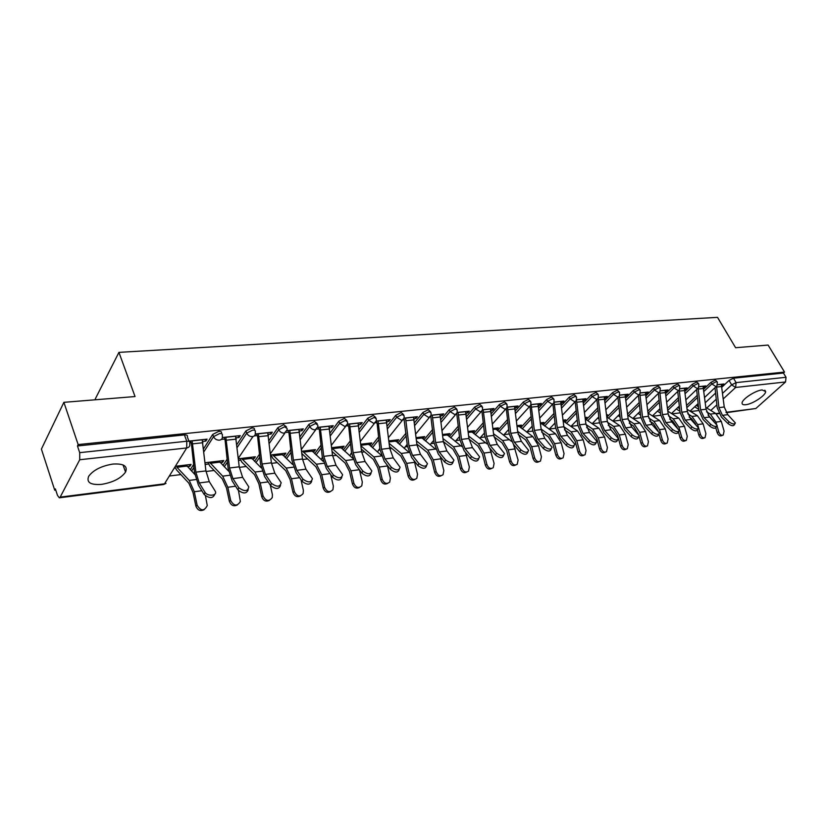 <?xml version="1.0" encoding="UTF-8"?>
<svg xmlns="http://www.w3.org/2000/svg" width="828" height="828" viewBox="0 0 828 828"><rect width="100%" height="100%" fill="white"/><g stroke="black" fill="none" stroke-linecap="round" stroke-linejoin="round"><path stroke-width="1.24" d="M221.656 433.758L221.459 433.272C221.945 431.885 221.014 431.253 218.685 431.378L212.692 434.441L213.552 436.635L219.544 433.572C221.873 433.448 222.804 434.079 222.318 435.466L222.359 436.356C222.639 438.488 221.666 439.761 219.43 440.175C216.708 440.217 214.752 439.037 213.552 436.635L203.874 451.798M254.61 430.291L254.393 429.753C254.827 428.438 253.948 427.838 251.764 427.962L245.875 430.964L246.744 433.127L252.633 430.115C254.817 429.991 255.697 430.581 255.262 431.895L255.303 433.085C255.49 435.062 254.548 436.232 252.488 436.604C249.859 436.635 247.945 435.476 246.744 433.127L237.16 447.493M286.447 426.937L283.714 424.66L277.918 427.621L278.788 429.732L284.584 426.772L287.078 428.449L287.109 429.918L284.408 433.158C281.872 433.189 279.999 432.04 278.788 429.732L269.307 443.384M317.217 423.698L314.578 421.473L308.875 424.381L309.755 426.461L315.458 423.553L317.817 425.126L317.838 426.855L315.261 429.825C312.798 429.846 310.966 428.728 309.755 426.461L300.378 439.461M346.963 420.572L344.417 418.388L338.807 421.245L339.697 423.294L345.307 420.427L347.553 421.907L347.543 423.884L345.079 426.606L339.697 423.294L330.413 435.714M375.746 417.55L373.283 415.408L367.756 418.223L368.657 420.231L374.184 417.415L376.305 418.792L376.274 420.997L373.935 423.491L368.657 420.231L359.476 432.123M403.609 414.621L401.218 412.52L395.784 415.294L396.684 417.26L402.129 414.486L404.147 415.791L404.085 418.192L401.849 420.469L396.684 417.26L387.597 428.676M430.591 411.785L428.273 409.725L422.922 412.447L423.822 414.393L429.183 411.661L431.109 412.882L431.015 415.459L428.894 417.55L423.822 414.393L414.849 425.354M456.745 409.042L454.489 407.024L449.211 409.705L450.121 411.609L455.4 408.928L457.232 410.067L457.108 412.81L455.089 414.724L450.121 411.609L441.241 422.166M482.093 406.382L479.898 404.395L474.703 407.034L475.614 408.908L480.82 406.269L482.558 407.335L482.403 410.222L480.488 411.982L475.614 408.908L466.837 419.092M506.674 403.805L504.542 401.849L499.419 404.457L500.329 406.3L505.463 403.691L507.119 404.695L506.933 407.707L505.111 409.322L500.329 406.3L491.646 416.132M530.531 401.301L528.45 399.375L523.399 401.942L524.31 403.764L529.371 401.197L530.945 402.129L530.738 405.265L529.009 406.745L524.31 403.764L515.73 413.265M553.684 398.868L551.655 396.985L546.677 399.51L547.598 401.301L552.586 398.765L554.087 399.645L553.839 402.874L552.204 404.24L547.598 401.301L539.111 410.502M576.174 396.508L574.197 394.656L569.281 397.15L570.202 398.91L575.118 396.415L576.557 397.233L576.278 400.555L574.735 401.808L570.202 398.91L561.819 407.831M598.023 394.221L596.098 392.389L591.244 394.852L592.165 396.581L597.019 394.128L598.385 394.894L598.085 398.289L596.615 399.438L592.165 396.581L583.875 405.244M619.261 391.996L617.377 390.195L612.596 392.617L613.517 394.325L618.299 391.903L619.603 392.617L619.282 396.084L617.895 397.14L613.517 394.325L605.309 402.729M639.92 389.833L638.067 388.053L633.348 390.443L634.269 392.13L638.988 389.74L640.241 390.412L639.889 393.931L638.574 394.915L634.269 392.13L626.154 400.297M660.009 387.721L658.198 385.972L653.54 388.332L654.462 389.988L659.119 387.639L660.309 388.26L659.937 391.83L658.684 392.741L654.462 389.988L646.44 397.947M679.55 385.672L677.78 383.954L673.185 386.283L674.106 387.918L678.701 385.589L679.84 386.179L679.446 389.781L678.267 390.63L674.106 387.918L666.167 395.66M698.584 383.674L696.845 381.987L692.301 384.275L693.222 385.889L697.766 383.592L698.853 384.151L698.449 387.783L697.321 388.57L693.222 385.889L685.377 393.435M717.11 381.739L715.413 380.062L710.931 382.329L711.852 383.923L716.334 381.656L717.369 382.174L716.944 385.838L715.878 386.562L711.852 383.923L704.079 391.282M745.728 404.726C752.559 404.126 765.91 395.308 765.641 391.551L762.091 389.936C755.302 390.464 741.816 399.365 742.074 403.091C742.064 404.457 743.285 404.995 745.728 404.726M101.596 484.37C113.043 482.403 121.023 478.305 125.545 472.084C127.947 466.102 123.745 463.432 112.908 464.063C101.492 465.926 93.44 469.983 88.72 476.214C86.215 482.445 90.5 485.156 101.596 484.37M63.88 402.336L135.047 396.55L118.932 352.366L717.524 317.352L735.595 347.719L768.105 345.069L784.52 372.072L78.153 444.574L63.88 402.336L41.4 449.076L54.731 490.186L55.755 490.052M169.843 475.945L180.887 474.579M205.986 471.484L214.141 470.47M239.292 467.365L246.268 466.495M271.46 463.38L277.328 462.655M302.53 459.54L307.374 458.94M332.577 455.824L336.447 455.348M350.886 453.558L351.61 453.475M361.639 452.233L364.599 451.871M378.406 450.163L379.99 449.966M389.771 448.755L391.872 448.497M405.078 446.861L407.469 446.571M417.012 445.392L418.306 445.226M430.933 443.663L434.089 443.28M443.404 442.121L443.943 442.059M456.021 440.558L459.892 440.082M480.375 437.557L484.908 436.987M504.014 434.628L509.179 433.986M526.981 431.792L532.735 431.077M549.306 429.028L555.619 428.252M570.999 426.348L577.84 425.499M592.237 423.719L599.441 422.829M613.01 421.152L620.431 420.231M633.223 418.657L640.862 417.705M652.899 416.225L660.734 415.252M672.057 413.855L680.067 412.861M690.718 411.547L698.904 410.533M95.603 399.758L95.303 398.879L118.932 352.366M54.731 490.186L55.383 488.913L57.494 495.423L59.326 497.814L60.196 497.11L79.726 459.737L79.705 452.657L186.786 441.231C189.291 441.096 190.264 441.759 189.726 443.218L189.757 443.798C190.161 446.095 189.136 447.482 186.704 447.958L79.726 459.737M78.153 444.574L77.449 445.971L79.705 452.657M705.321 402.687L715.589 393.062M722.068 386.997L729.064 380.435L731.662 384.854L736.092 382.619L786.031 377.289L785.544 381.967L755.829 408.514L726.197 412.696M786.031 377.289L783.443 373.035L784.52 372.072M703.593 387.483L704.214 387.421L703.49 386.159M704.214 387.421L705.798 385.92L699.018 386.635M684.87 389.502L685.563 389.429L684.839 388.156M685.563 389.429L687.147 387.908L679.995 388.674M665.64 391.572L666.416 391.489L665.691 390.195M666.416 391.489L667.989 389.947L660.444 390.754M645.892 393.704L646.751 393.611L646.026 392.296M646.751 393.611L648.314 392.048L640.365 392.896M606.727 415.811L607.69 414.838L606.634 414.963M625.595 395.887L626.537 395.784L625.813 394.449M626.537 395.784L628.09 394.211L619.717 395.101M585.531 418.833L587.021 417.302L585.199 417.519M604.73 398.133L605.765 398.02L605.04 396.674M605.765 398.02L607.307 396.426L598.478 397.368M563.806 421.442L563.62 420.086M564.292 421.38L565.772 419.827L563.144 420.148M583.274 400.441L584.392 400.328L583.668 398.951M584.392 400.328L585.934 398.713L576.64 399.707M541.874 424.071L542.454 423.998L541.781 422.684M542.454 423.998L543.924 422.435L540.446 422.849M561.187 402.822L562.409 402.687L561.684 401.301M562.409 402.687L563.94 401.062L554.149 402.108M519.301 426.772L519.994 426.689L519.322 425.364M519.994 426.689L521.454 425.106L517.065 425.623M538.469 405.275L539.794 405.13L539.069 403.712M539.794 405.13L541.305 403.474L530.996 404.571M496.075 429.566L496.883 429.463L496.21 428.107M496.883 429.463L498.321 427.859L492.981 428.49M515.057 407.79L516.496 407.635L515.772 406.196M516.496 407.635L517.997 405.958L507.15 407.117M472.157 432.433L473.088 432.319L472.415 430.943M473.088 432.319L474.516 430.695L468.162 431.45M490.952 410.388L492.505 410.222L491.78 408.763M492.505 410.222L493.995 408.525L482.569 409.746M447.534 435.383L448.579 435.259L447.917 433.862M448.579 435.259L449.987 433.613L442.566 434.493M466.102 413.058L467.779 412.882L467.054 411.402M467.779 412.882L469.248 411.164L457.232 412.447M422.145 438.426L423.325 438.281L422.663 436.863M423.325 438.281L424.723 436.615L416.163 437.639M440.475 415.822L442.287 415.625L441.572 414.124M442.287 415.625L443.736 413.886L431.088 415.242M395.981 441.562L397.295 441.407L396.643 439.958M397.295 441.407L398.672 439.72L388.912 440.879M414.052 418.668L415.987 418.461L415.273 416.929M415.987 418.461L417.426 416.701L404.105 418.119M368.988 444.802L370.458 444.626L369.805 443.156M370.458 444.626L371.803 442.918L360.77 444.232M386.769 421.607L388.849 421.38L388.146 419.827M388.849 421.38L390.257 419.599L376.274 421.09M341.126 448.145L342.761 447.948L342.109 446.447M342.761 447.948L344.086 446.22L331.697 447.689M358.596 424.64L360.832 424.402L360.128 422.818M360.832 424.402L362.219 422.59L347.543 424.153M312.363 451.591L314.164 451.374L313.522 449.852M314.164 451.374L315.468 449.625L301.64 451.27M329.482 427.776L331.883 427.517L331.19 425.902M331.883 427.517L333.249 425.685L317.838 427.331M282.659 455.152L284.635 454.914L283.994 453.371M284.635 454.914L285.908 453.144L270.549 454.965M299.394 431.015L301.961 430.736L301.278 429.101M301.961 430.736L303.296 428.883L287.119 430.612M251.95 458.836L254.113 458.577L253.482 456.994M254.113 458.577L255.355 456.777L238.371 458.795M268.272 434.369L271.025 434.069L270.342 432.402M271.025 434.069L272.319 432.185L255.334 434.007M220.196 462.645L222.556 462.355L221.935 460.751M222.556 462.355L223.767 460.534L205.334 462.728M236.063 437.836L239.002 437.526L238.329 435.818M239.002 437.526L240.275 435.611L222.421 437.515M187.335 466.578L189.912 466.267L189.302 464.632M189.912 466.267L191.082 464.425L175.867 466.236M202.705 441.427L205.851 441.086L205.189 439.357M205.851 441.086L207.083 439.15L188.919 441.096M190.285 469.704L193.628 464.446M203.564 448.817L212.692 434.441M222.96 465.45L227.131 459.178M236.849 444.553L245.875 430.964M254.548 461.362L259.485 454.23M268.996 440.496L277.918 427.621M285.101 457.439L290.763 449.563M300.067 436.625L308.875 424.381M314.661 453.661L321.005 445.143M330.113 432.92L338.807 421.245M343.278 450.028L350.265 440.951M359.176 429.37L367.756 418.223M371.006 446.52L378.582 436.967M387.307 425.965L395.784 415.294M397.875 443.135L406.02 433.158M414.559 422.694L422.922 412.447M423.926 439.854L432.599 429.515M440.962 419.548L449.211 409.705M449.2 436.687L458.36 426.037M466.557 416.505L474.703 407.034M473.73 433.624L483.355 422.694M491.377 413.586L499.419 404.457M497.545 430.653L507.605 419.486M515.461 410.76L523.399 401.942M520.677 427.776L531.141 416.401M538.842 408.028L546.677 399.51M543.158 424.992L554.004 413.431M561.55 405.389L569.281 397.15M565.017 422.28L576.216 410.574M583.616 402.832L591.244 394.852M586.276 419.651L597.806 407.811M605.051 400.359L612.596 392.617M606.955 417.105L618.795 405.14M625.906 397.957L633.348 390.443M627.655 414.052L639.206 402.574M646.182 395.639L653.54 388.332M647.858 411.05L659.078 400.079M665.919 393.383L673.185 386.283M667.523 408.152L678.411 397.668M685.139 391.189L692.301 384.275M686.671 405.368L697.248 395.329M703.841 389.067L710.931 382.329M721.819 385.527L722.378 385.465L721.654 384.223M722.378 385.465L723.962 383.975L717.545 384.658M174.708 468.089L175.443 468.006M205.23 464.436L208.584 464.032M238.547 460.44L240.617 460.192M270.725 456.58L271.584 456.476M698.19 404.074L697.507 404.157M77.449 445.971L184.406 434.917C186.9 434.793 187.884 435.466 187.345 436.936L189.043 441.427M783.443 373.035L733.494 378.199L729.064 380.435M430.363 416.908L431.067 416.836M403.381 419.817L404.406 419.703M375.508 422.818L376.885 422.673M346.725 425.923L348.464 425.737M316.969 429.121L319.101 428.894M286.188 432.444L288.734 432.164M254.331 435.87L257.332 435.549M221.345 439.42L224.823 439.047M189.881 442.814L191.154 442.669M729.002 421.783C732.221 424.174 734.353 424.578 735.378 422.984L727.781 414.662L722.461 415.345L729.002 421.783L727.998 423.553L721.467 417.115L717.193 407.79L714.999 387.67M734.933 423.739L734.364 424.743C733.339 426.348 731.217 425.944 727.998 423.553M721.281 384.264L724.241 406.983L727.781 414.662M716.551 386.314L718.921 407.635L722.461 415.345M722.565 435.321L721.581 435.694C719.729 436.346 718.249 435.269 717.141 432.485L718.776 431.864C719.884 434.659 721.364 435.725 723.217 435.083L724.086 431.119L721.302 421.4L715.661 413.441L705.839 407.417M694.713 406.786L698.77 409.384M708.075 415.128L713.829 421.235M715.837 427.9L717.141 432.485M718.776 431.864L717.058 425.851M716.51 423.936L715.982 422.114L710.341 414.114L706.553 411.785M698.49 406.817L696.193 405.389M710.662 424.246C713.953 426.699 716.127 427.093 717.162 425.406L709.586 417.012L704.121 417.716L710.662 424.246L709.658 426.037L703.127 419.506L698.842 410.057L696.617 389.533M716.696 426.223L716.148 427.196C715.113 428.873 712.949 428.49 709.658 426.037M703.044 386.21L706.036 409.229L709.586 417.012M698.159 388.208L700.571 409.901L704.121 417.716M691.835 426.782C695.199 429.297 697.404 429.67 698.459 427.9L690.894 419.423L685.294 420.148L691.835 426.782L690.831 428.594L684.301 421.959L680.016 412.375L677.739 391.447M697.973 428.78L697.455 429.711C696.4 431.481 694.195 431.109 690.831 428.594M684.321 388.208L687.343 411.526L690.894 419.423M679.26 390.123L681.734 412.22L685.294 420.148M704.317 437.94L703.396 438.291C701.482 438.985 699.96 437.909 698.832 435.062L700.467 434.441C701.595 437.287 703.117 438.364 705.032 437.681L705.911 433.675L703.117 423.832L697.466 415.759L687.105 409.291M676.321 408.928L679.891 411.278M689.124 417.074L691.38 418.492L695.768 424.34M697.404 430.022L698.832 435.062M700.467 434.441L697.662 424.557L692.011 416.453L687.768 413.793M679.612 408.68L677.78 407.531M685.584 440.631L684.725 440.962C682.758 441.707 681.196 440.62 680.036 437.712L681.661 437.08C682.821 439.999 684.383 441.086 686.36 440.341L687.261 436.294L684.456 426.316L678.805 418.13L667.854 411.195M657.453 411.112L660.496 413.203M669.686 419.071L672.574 420.914L677.18 427.507M678.432 431.957L680.036 437.712M681.661 437.08L678.856 427.062L673.205 418.844L668.486 415.842M660.216 410.564L658.891 409.725M672.491 429.38C675.938 431.957 678.184 432.319 679.25 430.456L671.715 421.907L665.95 422.642L672.491 429.38L671.498 431.212L664.967 424.474L660.672 414.766L658.353 393.393M678.732 431.409L678.246 432.288C677.18 434.151 674.934 433.789 671.498 431.212M665.091 390.257L668.155 413.896L671.715 421.907M659.833 392.048L662.39 414.611L665.95 422.642M652.619 432.05C656.138 434.7 658.436 435.042 659.512 433.085L651.998 424.453L646.078 425.219L652.619 432.05L651.626 433.913L645.105 427.072L640.8 417.209L638.429 395.391M666.343 443.394L665.567 443.704C663.528 444.501 661.924 443.415 660.744 440.434L658.974 434.089L658.519 434.938C657.442 436.894 655.145 436.553 651.626 433.913M645.343 392.368L648.438 416.329L651.998 424.453M639.868 394.004L642.518 417.064L646.078 425.219M632.178 434.803C635.79 437.515 638.14 437.836 639.216 435.776L631.733 427.072L625.657 427.859L632.178 434.803L631.195 436.677L624.685 429.732L620.369 419.734L617.947 397.44M638.636 436.873L638.233 437.65C637.146 439.72 634.807 439.389 631.195 436.677M625.047 394.532L628.173 418.833L631.733 427.072M619.334 396.001L622.087 419.579L625.657 427.859M660.744 440.434L662.359 439.803C663.549 442.783 665.153 443.87 667.192 443.073L668.103 438.995L665.288 428.873L659.637 420.572L648.086 413.12M638.088 413.348L640.572 415.149M649.752 421.11L653.261 423.398L658.053 430.757M662.359 439.803L659.533 429.649L653.882 421.297L648.686 417.933M640.282 412.479L639.495 411.961M646.575 446.24L645.881 446.509C643.78 447.368 642.124 446.271 640.913 443.228L642.528 442.587C643.739 445.64 645.395 446.737 647.496 445.878L648.427 441.759L645.602 431.502L639.951 423.077L627.759 415.066M618.195 415.635L620.089 417.115M629.28 423.201L633.42 425.944L638.409 434.141M639.05 436.47L640.913 443.228M642.528 442.587L639.692 432.288L634.041 423.822L628.348 420.065M626.258 449.149L625.657 449.397C623.484 450.318 621.776 449.221 620.534 446.106L622.139 445.464C623.391 448.579 625.099 449.676 627.272 448.755L628.214 444.605L625.368 434.203L619.727 425.644L606.862 417.043M597.764 417.985L599.027 419.113M608.259 425.344L613.041 428.573L617.698 435.673L620.534 446.106M622.139 445.464L619.303 435.01L613.651 426.42L607.452 422.239M611.167 437.629C614.873 440.413 617.264 440.713 618.35 438.54L610.909 429.763L604.647 430.57L611.167 437.629L610.195 439.533L603.684 432.464L599.379 422.321L596.874 399.551M617.74 439.72L617.367 440.434C616.28 442.618 613.89 442.318 610.195 439.533M604.181 396.767L607.338 421.4L610.909 429.763M598.209 398.061L601.076 422.166L604.647 430.57M605.361 452.15L604.875 452.347C602.629 453.351 600.869 452.254 599.586 449.055L601.18 448.414C602.473 451.612 604.233 452.709 606.479 451.705L607.421 447.534L604.575 436.977L598.934 428.293L585.365 419.04M576.764 420.376L577.354 421.069M586.659 427.527L592.082 431.264L596.74 438.478L599.586 449.055M601.18 448.414L598.333 437.815L592.693 429.08L585.955 424.464M589.546 440.537C593.345 443.394 595.798 443.673 596.885 441.376L589.484 432.526L583.047 433.354L589.546 440.537L588.584 442.462L582.084 435.29L577.778 424.981L575.191 401.704L562.595 415.004M596.243 442.649L595.912 443.301C594.814 445.599 592.372 445.319 588.584 442.462M582.715 399.055L585.913 424.039L589.484 432.526M576.474 400.152L579.476 424.836L583.047 433.354M583.875 455.234L583.502 455.39C581.184 456.476 579.362 455.379 578.037 452.098L579.631 451.446C580.956 454.727 582.777 455.835 585.096 454.738L586.048 450.535L583.191 439.834L577.551 431.005L563.247 421.048M564.448 429.763L570.533 434.038L575.181 441.355L578.037 452.098M579.631 451.446L576.764 440.693L571.134 431.823L563.858 426.731M567.294 443.529C571.196 446.458 573.7 446.716 574.798 444.294L567.439 435.373L560.815 436.232L567.294 443.529L566.342 445.474L559.863 438.178L555.547 427.724L552.907 404.043M574.115 445.671L573.835 446.24C572.728 448.672 570.233 448.414 566.342 445.474M560.639 401.414L563.868 426.762L567.439 435.373M554.098 402.294L557.244 427.579L560.815 436.232M561.746 458.412L561.519 458.505C559.128 459.695 557.234 458.598 555.867 455.224L557.451 454.562C558.828 457.946 560.711 459.043 563.112 457.853L564.054 453.63L561.187 442.773L555.567 433.81L540.653 422.818M541.615 432.04L548.364 436.884L553 444.325L555.867 455.224M557.451 454.562L554.584 443.653L548.964 434.648L541.119 429.039M544.389 446.602C548.395 449.625 550.951 449.852 552.059 447.296L544.741 438.312L537.921 439.192L544.389 446.602L543.437 448.579L536.979 441.169L532.673 430.55L529.961 406.424M551.334 448.776L551.096 449.273C549.989 451.829 547.443 451.602 543.437 448.579M531.079 404.561L534.35 430.405L537.921 439.192M537.91 403.836L541.17 429.556L544.741 438.312M538.966 461.682L538.904 461.703C536.42 463.007 534.474 461.921 533.046 458.443L534.619 457.78C536.047 461.258 538.003 462.345 540.487 461.051L541.419 456.818L538.552 445.795L532.932 436.687L518.09 425.509M518.111 434.358L525.552 439.823L530.179 447.379L533.046 458.443M534.619 457.78L531.742 446.696L526.132 437.546L517.686 431.367M520.791 449.78C524.911 452.875 527.529 453.082 528.626 450.38L521.371 441.324L514.343 442.235L520.791 449.78L519.849 451.788L513.412 444.243L509.116 433.448L506.312 408.835M527.871 451.974L527.684 452.378C526.577 455.079 523.969 454.882 519.849 451.788M507.471 407.086L510.783 433.313L514.343 442.235M514.509 406.331L517.8 432.444L521.371 441.324M515.575 465.036C513.008 466.392 511 465.295 509.541 461.755L511.104 461.082C512.594 464.674 514.623 465.76 517.2 464.332L518.111 460.099L513.463 444.294M511.497 441.396L494.865 428.273M493.923 436.718L502.058 442.835L506.674 450.525L509.541 461.755M511.104 461.082L508.226 449.842L502.637 440.537L493.55 433.737M496.469 453.051C500.712 456.238 503.383 456.404 504.49 453.558L497.297 444.439L490.052 445.371L496.469 453.051L495.537 455.079L489.141 447.399L484.846 436.439L481.927 411.288M503.693 455.265L503.548 455.576C502.451 458.433 499.781 458.267 495.537 455.079M483.148 409.684L486.491 436.304L490.052 445.371M490.404 408.908L493.736 435.414L497.297 444.439M491.511 468.503C488.862 469.869 486.802 468.762 485.332 465.17L486.885 464.498C488.437 468.203 490.549 469.269 493.219 467.696L494.099 463.473L489.876 448.3M486.864 443.787L470.956 431.119M469 439.13L477.859 445.95L482.455 453.765L485.332 465.17M486.885 464.498L483.997 453.071L478.429 443.622L468.669 436.128M471.391 456.425C475.769 459.695 478.501 459.83 479.598 456.818L472.477 447.648L465.015 448.61L471.391 456.425L470.47 458.484L464.104 450.67L459.819 439.523L456.766 413.772M478.77 458.66L478.677 458.878C477.58 461.889 474.837 461.755 470.47 458.484M458.081 412.354L461.465 439.389L465.015 448.61M465.553 411.557L468.927 438.467L472.477 447.648M466.723 472.063C463.98 473.461 461.869 472.333 460.378 468.689L461.91 468.006C463.556 471.856 465.75 472.902 468.513 471.153L469.352 466.961L465.481 452.357M461.589 446.416L446.333 434.048M443.332 441.572L452.926 449.159L457.501 457.097L460.378 468.689M461.91 468.006L459.033 456.404L453.485 446.789L443.011 438.54M445.516 459.902C450.039 463.266 452.833 463.369 453.92 460.182L446.882 450.949L439.182 451.943L445.516 459.902L444.615 461.993L438.291 454.034L434.017 442.711L430.808 416.287M453.061 462.169L453.009 462.262C451.922 465.45 449.128 465.357 444.615 461.993M432.226 415.118L435.642 442.576L439.182 451.943M439.927 414.3L443.342 441.624L446.882 450.949M441.158 475.727C438.322 477.156 436.159 476.017 434.648 472.312L436.17 471.629C437.898 475.624 440.196 476.638 443.052 474.692L443.839 470.552L440.268 456.518M435.59 449.221L420.955 437.07M416.857 444.056L427.217 452.461L431.771 460.544L434.648 472.312M436.17 471.629L433.282 459.84L427.765 450.07L416.525 440.972M418.823 463.494C423.481 466.961 426.348 467.013 427.424 463.649L420.479 454.365L412.53 455.39L418.823 463.494L417.933 465.605L411.661 457.501L407.397 445.992L403.992 418.802M426.544 465.771C425.447 469.124 422.58 469.072 417.933 465.605M405.544 417.964L409.001 445.857L412.53 455.39M413.503 417.115L416.95 444.884L420.479 454.365M414.787 479.515C411.858 480.975 409.632 479.826 408.111 476.059L409.601 475.365C411.444 479.526 413.845 480.509 416.805 478.315L417.529 474.258L414.217 460.813M408.804 452.15L394.801 440.175M389.522 446.54L400.7 455.876L405.223 464.094L408.111 476.059M409.601 475.365L406.714 463.38L401.238 453.444L389.191 443.415M391.261 467.199C396.074 470.759 399.013 470.77 400.079 467.22L393.228 457.884L385.02 458.95L391.261 467.199L390.392 469.341L384.161 461.092L379.917 449.376L377.175 423.843L376.264 421.286M399.22 469.455C398.051 472.923 395.101 472.881 390.392 469.341M378.013 420.903L381.511 449.252L385.02 458.95M386.221 420.034L389.709 448.238L393.228 457.884M387.576 483.417C384.544 484.918 382.257 483.749 380.714 479.919L382.184 479.226C384.161 483.562 386.676 484.494 389.74 482.02L390.361 478.077L387.297 465.243M381.159 455.152L367.818 443.394M361.287 449.024L373.345 459.395L377.827 467.758L380.714 479.919M382.184 479.226L379.296 467.044L373.852 456.921L360.946 445.847M362.778 471.029C367.756 474.692 370.768 474.651 371.813 470.904L365.076 461.517L356.599 462.614L362.778 471.029L361.929 473.202L355.761 464.798L351.548 452.875L348.754 426.927L347.77 424.133M371.006 473.254C369.754 476.835 366.721 476.814 361.929 473.202M349.571 423.946L353.111 452.761L356.599 462.614M358.048 423.036L361.577 451.715L365.076 461.517M359.487 487.454C356.34 488.986 353.991 487.806 352.417 483.904L353.877 483.21C356.009 487.754 358.648 488.613 361.795 485.798L362.312 482.02L359.466 469.849M352.614 458.215L339.977 446.706M353.877 483.21L350.989 470.821L345.586 460.523L331.728 448.01M332.111 451.498L345.09 463.028L349.54 471.536L352.417 483.904M333.342 474.982C338.497 478.76 341.581 478.667 342.606 474.703L335.992 465.284L327.236 466.412L333.342 474.982L332.514 477.197L326.418 468.617L322.216 456.497L319.391 430.105L318.407 427.269M341.85 477.187C340.505 480.882 337.389 480.892 332.514 477.197M320.177 427.082L323.758 456.373L327.236 466.412M328.944 426.141L332.514 455.296L335.992 465.284M330.465 491.615C327.205 493.198 324.783 491.998 323.189 488.034L324.617 487.33C326.946 492.101 329.73 492.877 332.949 489.648L333.342 486.098L330.714 474.661M324.617 487.33L321.73 474.723L316.389 464.229L302.572 451.156M323.127 461.341L311.224 450.121M301.889 453.589L315.903 466.775L320.312 475.448L323.189 488.034M302.903 479.081C308.233 482.952 311.4 482.807 312.404 478.636L305.925 469.165L296.869 470.335L302.903 479.081L302.085 481.327L296.072 472.581L291.901 460.233L289.024 433.396L288.051 430.508M311.701 481.234C310.262 485.073 307.064 485.104 302.085 481.327M289.79 430.322L293.412 460.12L296.869 470.335M298.856 429.359L302.468 459.002L305.925 469.165M300.471 495.91C297.086 497.545 294.592 496.345 292.967 492.287L294.364 491.584C296.952 496.614 299.871 497.276 303.131 493.56L303.39 490.311L301.009 479.743M294.364 491.584L291.487 478.76L286.198 468.079L272.588 454.727M292.657 464.529L281.53 453.661M270.942 454.924L272.774 458.319L285.732 470.656L290.09 479.484L292.967 492.287M271.398 483.314C276.925 487.299 280.174 487.092 281.147 482.693L274.824 473.181L265.446 474.392L271.398 483.314L270.611 485.591L264.67 476.669L260.541 464.104L257.622 436.801L256.649 433.862M280.506 485.425C278.974 489.41 275.683 489.462 270.611 485.591M258.357 433.675L262.021 463.99L265.446 474.392M267.734 432.682L271.387 462.831L274.824 473.181M269.452 500.35C265.943 502.047 263.366 500.836 261.71 496.696L263.076 495.982C265.964 501.302 269.038 501.809 272.298 497.514L272.412 494.668L270.301 485.125M263.076 495.982L260.209 482.931L254.983 472.043L241.59 458.412M261.13 467.779L250.843 457.315M239.985 458.608L241.786 462.076L254.538 474.672L258.843 483.666L261.71 496.696M238.774 487.702C244.508 491.801 247.851 491.532 248.793 486.895L242.625 477.342L232.916 478.594L238.774 487.702L238.019 490.01L232.171 480.913L228.083 468.099L225.112 440.32L224.15 437.329M248.214 489.752C246.589 493.892 243.194 493.974 238.019 490.01M225.816 437.153L229.532 467.996L232.916 478.594M235.535 436.118L239.23 466.806L242.625 477.342M237.367 504.935C233.713 506.705 231.043 505.484 229.356 501.261L230.691 500.547C233.951 506.167 237.181 506.498 240.368 501.52L238.505 490.652M230.691 500.547L227.835 487.257L222.68 476.152L209.536 462.231M228.518 471.08L219.099 461.092M207.973 462.417L209.743 465.947L222.246 478.822L226.499 487.992L229.356 501.261M204.982 492.246C207.528 496.8 217.764 495.775 215.27 491.242L209.287 481.648L199.227 482.952L204.982 492.246L204.247 494.595L198.503 485.301L194.466 472.25L191.444 443.974L190.492 440.92M214.762 494.233C213.044 498.539 209.536 498.663 204.247 494.595M192.117 440.755L195.874 472.146L199.227 482.952M202.177 439.678L205.924 470.915L209.287 481.648M204.143 509.686C200.355 511.538 197.581 510.307 195.853 505.98L197.147 505.266C200.883 511.207 204.247 511.311 207.269 505.556L205.489 495.941M194.756 474.423L186.31 465.108L176.364 466.174M175.194 467.323L176.581 469.962L188.825 483.117L193.007 492.474L195.853 505.98M197.147 505.266L194.301 491.728L189.229 480.406L176.964 467.282L186.88 466.092M60.196 497.11L164.503 483.821L186.704 447.958L186.786 441.231L184.406 434.917M706.801 408.007L716.261 399.199M722.74 393.165L731.662 384.854L735.626 387.473L723.351 398.827M716.872 404.84L710.797 410.46M715.909 413.607L718.735 413.244M725.98 412.323L755.829 408.514M785.544 381.967L735.626 387.473L736.092 382.619L733.494 378.199M191.589 471.08L193.938 467.385M224.295 466.795L227.441 462.076M255.904 462.686L259.795 457.087M286.478 458.733L291.063 452.367M316.058 454.934L321.295 447.907M344.696 451.27L350.554 443.673M372.434 447.731L378.872 439.637M399.324 444.325L406.3 435.797M425.385 441.024L432.878 432.112M450.67 437.836L458.64 428.594M475.21 434.752L483.624 425.219M499.036 431.761L507.874 421.969M522.178 428.873L531.41 418.854M544.669 426.058L554.263 415.853M566.528 423.336L576.474 412.955M587.787 420.686L598.054 410.171M608.476 418.119L619.044 407.469M628.607 415.625L639.454 404.861M648.2 413.193L659.316 402.346M667.772 410.367L678.66 399.903M686.909 407.552L697.486 397.533M430.032 444.76L433.769 440.33M404.199 448.352L407.21 444.274M377.475 452.026L379.814 448.403M349.84 455.773L351.527 452.74M321.223 459.612L322.32 457.304M164.503 483.821L163.53 484.515L59.471 497.794M721.323 384.347L717.514 384.751M722.006 386.469L716.686 387.049M724.241 406.983L718.921 407.635M697.404 404.25L698.201 404.157M696.462 405.14L698.283 404.913M715.982 422.114L721.302 421.4M710.341 414.114L715.661 413.441M703.086 386.293L698.987 386.728M703.779 388.446L698.304 389.036M706.036 409.229L700.571 409.901M684.363 388.291L679.964 388.767M685.056 390.474L679.446 391.085M687.343 411.526L681.734 412.22M677.977 407.345L679.446 407.169M697.662 424.557L703.117 423.832M692.011 416.453L697.466 415.759M658.995 409.622L660.092 409.487M678.856 427.062L684.456 426.316M673.205 418.844L678.805 418.13M665.143 390.35L660.423 390.847M665.836 392.555L660.061 393.186M668.155 413.896L662.39 414.611M645.395 392.451L640.334 393M646.088 394.697L640.158 395.339M648.438 416.329L642.518 417.064M625.099 394.625L619.686 395.204M625.792 396.902L619.696 397.554M628.173 418.833L622.087 419.579M639.506 411.951L640.22 411.868M659.533 429.649L665.288 428.873M653.882 421.297L659.637 420.572M639.692 432.288L645.602 431.502M634.041 423.822L639.951 423.077M619.303 435.01L625.368 434.203M613.651 426.42L619.727 425.644M604.223 396.85L598.447 397.471M604.926 399.158L598.665 399.841M607.338 421.4L601.076 422.166M598.333 437.815L604.575 436.977M592.693 429.08L598.934 428.293M582.767 399.148L576.609 399.8M583.461 401.487L577.023 402.18M585.913 424.039L579.476 424.836M576.764 440.693L583.191 439.834M571.134 431.823L577.551 431.005M560.691 401.508L554.118 402.201M561.384 403.878L554.75 404.592M563.868 426.762L557.244 427.579M540.549 423.781L541.336 423.688M554.584 443.653L561.187 442.773M548.964 434.648L555.567 433.81M537.962 403.929L531.131 404.664M538.655 406.341L531.835 407.086M541.17 429.556L534.35 430.405M517.076 425.716L518.131 425.592M517.169 426.586L518.773 426.389M531.742 446.696L538.552 445.795M526.132 437.546L532.932 436.687M514.561 406.434L507.523 407.179M515.254 408.877L508.226 409.643M517.8 432.444L510.783 433.313M492.991 428.594L494.906 428.366M493.095 429.463L495.548 429.173M508.226 449.842L515.233 448.9M502.637 440.537L509.634 439.647M490.445 409.011L483.2 409.777M491.149 411.495L483.904 412.282M493.736 435.414L486.491 436.304M468.172 431.543L470.997 431.212M468.275 432.433L471.639 432.03M483.997 453.071L491.221 452.109M478.429 443.622L485.643 442.701M465.605 411.661L458.122 412.458M466.299 414.186L458.826 414.994M468.927 438.467L461.465 439.389M442.576 434.596L446.375 434.141M442.68 435.497L447.006 434.979M459.033 456.404L466.474 455.41M453.485 446.789L460.917 445.847M439.978 414.393L432.268 415.221M440.682 416.96L432.972 417.798M443.342 441.624L435.642 442.576M416.173 437.733L421.007 437.163M416.277 438.654L421.628 438.012M433.282 459.84L440.951 458.815M427.765 450.07L435.435 449.086M413.545 417.219L405.596 418.068M414.248 419.827L406.3 420.686M416.95 444.884L409.001 445.857M388.922 440.982L394.842 440.279M389.025 441.914L395.463 441.138M406.714 463.38L414.631 462.324M401.238 453.444L408.918 452.461M386.272 420.138L378.054 421.007M386.966 422.787L378.758 423.677M389.709 448.238L381.511 449.252M360.78 444.336L367.86 443.487M360.884 445.278L368.47 444.367M379.296 467.044L387.473 465.947M373.852 456.921L381.439 455.959M358.1 423.139L349.613 424.05M358.793 425.84L350.316 426.762M361.577 451.715L353.111 452.761M331.707 447.793L340.018 446.809M332.245 448.704L340.629 447.7M350.989 470.821L359.362 469.704M345.586 460.523L353.059 459.571M328.995 426.254L320.219 427.186M329.689 428.987L320.922 429.939M332.514 455.296L323.758 456.373M302.613 451.26L311.266 450.225M303.214 452.171L311.877 451.136M321.73 474.723L329.968 473.626M316.389 464.229L323.738 463.297M298.908 429.463L289.841 430.436M299.601 432.257L290.535 433.241M302.468 459.002L293.412 460.12M272.629 454.831L281.572 453.765M273.219 455.762L282.172 454.696M291.487 478.76L299.581 477.684M286.198 468.079L293.422 467.158M267.786 432.785L258.398 433.789M268.479 435.631L259.092 436.646M271.387 462.831L262.021 463.99M241.631 458.515L250.884 457.418M242.221 459.468L251.474 458.37M260.209 482.931L268.137 481.875M254.983 472.043L262.052 471.142M235.576 436.232L225.868 437.267M236.27 439.119L226.551 440.175M239.23 466.806L229.532 467.996M209.577 462.334L219.141 461.196M210.157 463.307L219.72 462.159M227.835 487.257L235.587 486.222M222.68 476.152L229.584 475.272M202.229 439.792L192.158 440.869M202.912 442.732L192.841 443.829M205.924 470.915L195.874 472.146M194.301 491.728L201.856 490.725M189.229 480.406L195.967 479.557M764.844 390.205L765.641 391.551M123.03 464.922L125.545 472.084M716.272 386.469L704.742 397.336M698.139 403.557L690.076 411.143M697.725 388.467L686.05 399.624M679.322 406.051L671.518 413.514M678.681 390.526L666.861 401.994M660.009 408.639L652.464 415.946M659.119 392.638L647.144 404.437M640.158 411.309L632.902 418.45M639.009 394.811L626.879 406.952M619.758 414.072L612.813 421.028M618.33 397.047L606.055 409.549M598.789 416.939L592.165 423.677M597.071 399.344L584.63 412.23M577.23 419.899L570.947 426.41M555.039 422.973L549.119 429.225M552.669 404.136L539.908 417.881M532.197 426.172L526.67 432.133M529.475 406.641L516.548 420.852M508.682 429.494L503.559 435.135M505.587 409.229L492.494 423.936M484.463 432.961L479.774 438.229M480.954 411.889L467.696 427.134M459.499 436.563L455.265 441.427M455.566 414.631L442.131 430.456M429.359 417.467L415.77 433.924M402.325 420.386L388.56 437.526M374.401 423.408L360.459 441.293M345.555 426.524L331.428 445.226M315.737 429.742L301.433 449.356M284.894 433.075L270.414 453.692M252.985 436.511L238.319 458.267M163.727 484.483L166.004 483.345M716.396 413.948L718.932 413.617"/></g></svg>
